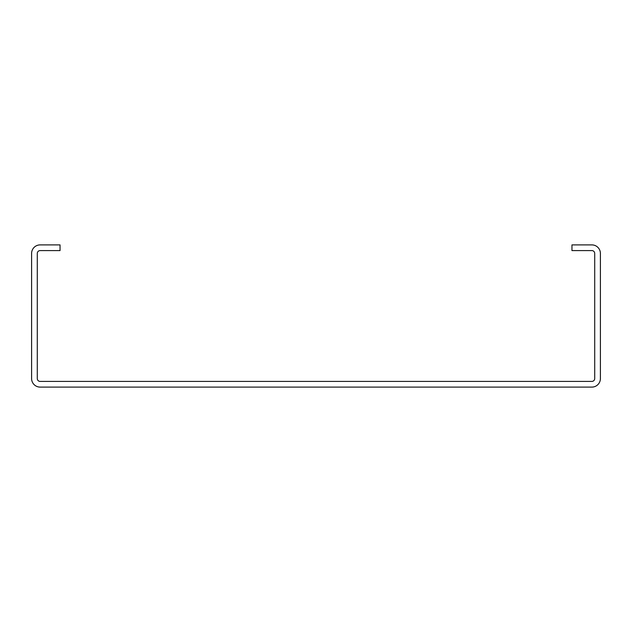 <?xml version="1.0" encoding="UTF-8"?>
<svg xmlns="http://www.w3.org/2000/svg" width="632" height="632" viewBox="0 0 632 632"><rect width="100%" height="100%" fill="white"/><g stroke="black" fill="none" stroke-linecap="round" stroke-linejoin="round"><path stroke-width="0.95" d="M591.868 244.9L571.96 244.9L571.96 250.588L591.868 250.588A2.844 2.844 0 0 1 594.712 253.432L594.712 378.568A2.844 2.844 0 0 1 591.868 381.412L40.132 381.412A2.844 2.844 0 0 1 37.288 378.568L37.288 253.432A2.844 2.844 0 0 1 40.132 250.588L60.04 250.588L60.04 244.9L40.132 244.9A8.532 8.532 0 0 0 31.6 253.432L31.6 378.568A8.532 8.532 0 0 0 40.132 387.1L591.868 387.1A8.532 8.532 0 0 0 600.4 378.568L600.4 253.432A8.532 8.532 0 0 0 591.868 244.9"/></g></svg>
